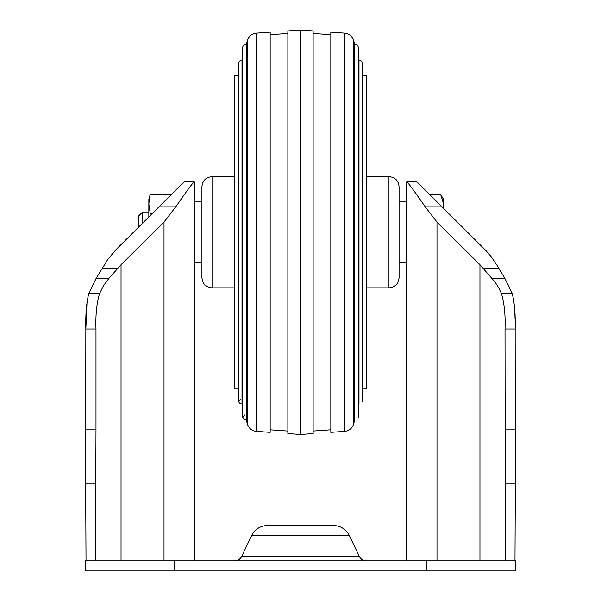 <?xml version="1.0" encoding="UTF-8"?>
<svg xmlns="http://www.w3.org/2000/svg" width="601" height="601" viewBox="0 0 601 601"><rect width="100%" height="100%" fill="white"/><g stroke="black" fill="none" stroke-linecap="round" stroke-linejoin="round"><path stroke-width="0.9" d="M234.781 176.649L212.033 176.649C205.895 177.25 202.522 180.616 201.928 186.761L201.928 277.752C202.522 283.89 205.895 287.263 212.033 287.864L234.781 287.864M366.219 176.649L388.967 176.649L388.967 287.864L366.219 287.864M388.967 287.864C395.105 287.263 398.478 283.89 399.072 277.752L399.072 186.761C398.478 180.616 395.105 177.25 388.967 176.649M237.966 75.546L234.781 75.546L234.781 388.967L237.966 388.967L238.83 392.175L238.83 401.603L238.83 62.91L238.83 72.338L237.966 75.546L237.966 388.967M240.7 399.162C237.988 401.633 238.424 403.263 242.008 404.045L242.774 406.885M238.83 62.91C239.138 61.032 240.197 60.213 242.008 60.468L242.008 404.045M244.923 414.923C241.872 417.477 242.308 419.092 246.222 419.776L247.334 423.908C248.761 428.325 251.781 430.812 256.394 431.375L270.172 432.337L270.172 32.169L256.394 33.138L256.394 431.375M242.774 417.425L242.774 47.088C243.127 45.083 244.276 44.294 246.222 44.737L246.222 419.776M270.172 429.805L287.864 431.045M287.864 30.936L287.864 433.576L300.5 434.463L300.5 30.05L287.864 30.936M300.5 30.05L313.136 30.936L313.136 433.576L300.5 434.463M330.828 429.805L313.136 431.045M344.606 431.375L344.606 33.138L330.828 32.169L330.828 432.337L344.606 431.375C349.219 430.812 352.239 428.325 353.666 423.908L354.778 419.776L354.778 44.737L353.666 40.605L353.666 423.908M358.226 57.621L358.992 60.468L358.992 404.045L358.226 406.885M363.034 388.967L366.219 388.967L366.219 75.546L363.034 75.546L363.034 388.967L362.17 392.175M441.915 206.857L425.253 206.857C414.562 191.388 408.364 183.004 406.659 181.705L416.771 181.705L486.096 250.76L491.295 256.837L497.012 265.289L504.81 278.255L512.27 293.731C514.629 303.55 515.59 315.307 515.162 329.01L515.342 483.196L505.231 483.196L505.013 329.01C505.539 315.255 504.367 303.497 501.497 293.731L498.71 287.811L495.216 282.305L479.959 264.725L479.959 560.838M95.769 560.838L95.769 483.196L85.658 483.196L85.838 329.01L87.07 301.274M142.61 223.211L142.61 212.033L138.733 215.909L138.733 227.065L115.985 249.663L184.229 181.705L194.341 181.705C192.598 183.05 186.4 191.426 175.747 206.857L164.013 222.047L121.041 264.725L109.051 278.255L96.19 278.255L88.73 293.731C86.379 303.467 85.417 315.224 85.838 329.01L95.987 329.01L95.987 429.106L85.838 429.106M96.19 278.255L107.729 259.519L115.985 249.663M501.497 293.731L512.27 293.731L513.938 301.349M514.749 309.883L515.08 319.229M359.375 556.534L359.375 556.534C360.833 559.276 363.117 560.71 366.219 560.838M349.316 535.506C345.921 529.113 340.602 525.755 333.36 525.454C340.602 525.755 345.921 529.113 349.316 535.506L251.609 535.671L241.625 556.534C240.167 559.276 237.883 560.71 234.781 560.838M425.253 206.857L436.987 222.047L479.959 264.725M85.658 483.196L86.018 560.838L514.982 560.838L515.342 483.196M505.231 483.196L505.231 560.838M95.769 483.196L95.987 429.106M174.125 560.838L174.125 570.95L426.875 570.95L426.875 560.838M515.342 560.688L515.342 570.95L426.875 570.95M174.125 570.95L85.658 570.95L85.658 560.688M241.625 556.534L359.345 556.466L349.391 535.671M267.64 525.454C260.398 525.755 255.079 529.113 251.684 535.506C255.079 529.113 260.398 525.755 267.64 525.454L333.36 525.454M109.051 278.255L103.605 285.558L99.503 293.731C96.641 303.415 95.469 315.172 95.987 329.01M406.659 181.705L406.659 560.838M194.341 181.705L194.341 560.838M148.845 217.021L148.845 203.799L150.205 194.311L171.623 194.311M152.609 213.287L150.205 213.287L148.845 203.799L148.845 199.397L150.205 194.311M442.975 207.908L443.561 203.799L440.623 194.311L429.377 194.311M443.561 208.487L443.561 199.397L440.623 194.311M212.033 176.649L212.033 287.864M246.222 44.737L247.334 40.605L247.334 423.908M515.162 429.106L505.013 429.106M504.81 278.255L491.949 278.255M498.777 268.377L483.317 268.377M515.162 329.01L505.013 329.01M117.683 268.377L102.223 268.377M175.747 206.857L159.085 206.857M99.503 293.731L88.73 293.731M436.987 222.047L436.987 560.838M121.041 264.725L121.041 560.838M164.013 222.047L164.013 560.838M242.008 60.468L242.774 57.621M247.334 40.605C248.761 36.188 251.781 33.701 256.394 33.138M270.172 34.708L287.864 33.468M330.828 34.708L313.136 33.468M344.606 33.138C349.219 33.701 352.239 36.188 353.666 40.605M354.778 44.737C356.746 44.316 357.895 45.098 358.226 47.088L358.226 417.425M358.992 60.468C360.848 60.243 361.907 61.062 362.17 62.91L362.17 401.603M363.034 75.546L362.17 72.338M194.341 262.584L201.928 262.584M399.072 262.584L406.659 262.584M194.341 201.928L201.928 201.928M399.072 201.928L406.659 201.928M142.61 212.033L148.845 212.033"/></g></svg>
